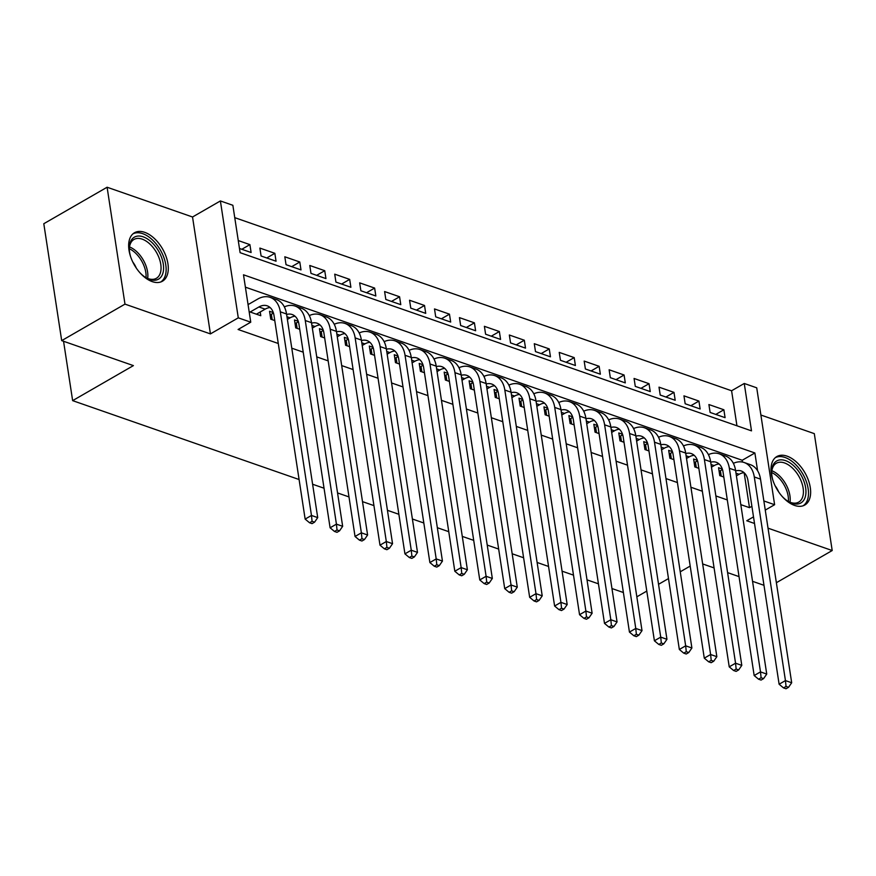 <?xml version="1.0" encoding="UTF-8"?>
<svg xmlns="http://www.w3.org/2000/svg" width="876" height="876" viewBox="0 0 876 876"><rect width="100%" height="100%" fill="white"/><g stroke="black" fill="none" stroke-linecap="round" stroke-linejoin="round"><path stroke-width="1.31" d="M787.053 456.144A27.977 16.228 60 0 0 776.848 456.549A27.977 16.228 60 0 0 773.311 481.482A27.977 16.228 60 0 0 794.598 505.43A27.977 16.228 60 0 0 804.803 505.025A27.977 16.228 60 0 0 808.34 480.092A27.977 16.228 60 0 0 787.053 456.144M144.704 232.337A27.977 16.228 60 0 0 134.499 232.742A27.977 16.228 60 0 0 130.951 257.664A27.977 16.228 60 0 0 152.238 281.623A27.977 16.228 60 0 0 162.443 281.218A27.977 16.228 60 0 0 165.991 256.285A27.977 16.228 60 0 0 144.704 232.337M736.946 425.791L731.591 390.762L744.25 383.469L756.722 387.816L774.614 504.707L763.861 500.962M776.377 582.715L832.2 550.533L814.308 433.642L760.894 415.027M299.099 479.533L72.642 400.639L133.404 365.61L61.692 340.622L43.8 223.719L107.102 187.234L124.983 304.125L210.426 333.898L238.283 317.846L220.391 200.943L232.863 205.291L240.112 252.682L751.498 430.861L744.25 383.469M210.426 333.898L192.534 216.996L107.102 187.234M192.534 216.996L220.391 200.943M731.591 390.762L234.757 217.653M61.692 340.622L124.983 304.125M722.317 469.032L718.572 467.729L719.776 475.635L723.795 477.026M697.373 460.349L693.628 459.035L694.832 466.941L698.851 468.331M672.429 451.655L668.684 450.352L669.888 458.247L673.907 459.648M647.484 442.96L643.74 441.657L644.944 449.552L648.952 450.954M622.529 434.266L618.784 432.963L620 440.869L624.008 442.26M597.585 425.583L593.84 424.269L595.056 432.175L599.064 433.565M572.641 416.888L568.896 415.585L570.112 423.48L574.119 424.882M547.697 408.194L543.952 406.891L545.157 414.786L549.175 416.188M522.753 399.5L519.008 398.197L520.213 406.103L524.231 407.493M497.809 390.816L494.064 389.502L495.269 397.408L499.287 398.799M472.865 382.122L469.12 380.819L470.324 388.714L474.332 390.116M447.91 373.428L444.165 372.125L445.38 380.02L449.388 381.421M422.966 364.734L419.221 363.43L420.436 371.336L424.444 372.727M398.022 356.05L394.277 354.736L395.481 362.642L399.5 364.033M373.077 347.356L369.333 346.053L370.537 353.948L374.556 355.349M348.133 338.662L344.388 337.359L345.593 345.254L349.612 346.655M323.189 329.967L319.444 328.664L320.649 336.57L324.657 337.961M298.234 321.284L294.489 319.97L295.705 327.876L299.712 329.267M273.29 312.59L269.545 311.287L270.761 319.182L274.768 320.583M241.82 249.277L249.901 244.623L238.261 240.561M266.764 257.971L274.845 253.306L259.876 248.094L261.092 255.989L276.06 261.212L274.845 253.306M291.708 266.665L299.789 262.001L284.82 256.788L286.036 264.683L301.005 269.896L299.789 262.001M316.652 275.36L324.733 270.695L309.775 265.483L310.98 273.378L325.949 278.59L324.733 270.695M341.596 284.043L349.688 279.389L334.72 274.166L335.924 282.072L350.893 287.284L349.688 279.389M366.54 292.737L374.632 288.073L359.664 282.86L360.868 290.755L375.837 295.978L374.632 288.073M391.495 301.432L399.576 296.767L384.608 291.555L385.812 299.45L400.781 304.662L399.576 296.767M416.439 310.126L424.521 305.461L409.552 300.249L410.767 308.144L425.725 313.356L424.521 305.461M441.384 318.809L449.465 314.155L434.496 308.932L435.711 316.838L450.68 322.05L449.465 314.155M466.328 327.504L474.409 322.839L459.451 317.627L460.656 325.522L475.624 330.745L474.409 322.839M491.272 336.198L499.364 331.533L484.395 326.321L485.6 334.216L500.568 339.428L499.364 331.533M516.216 344.892L524.308 340.227L509.339 335.015L510.544 342.91L525.512 348.122L524.308 340.227M541.171 353.575L549.252 348.922L534.283 343.699L535.488 351.605L550.457 356.817L549.252 348.922M566.115 362.27L574.196 357.605L559.227 352.393L560.443 360.288L575.401 365.511L574.196 357.605M591.059 370.964L599.14 366.299L584.172 361.087L585.387 368.982L600.356 374.194L599.14 366.299M616.003 379.658L624.084 374.994L609.116 369.781L610.331 377.676L625.3 382.889L624.084 374.994M640.947 388.342L649.028 383.688L634.071 378.465L635.275 386.371L650.244 391.583L649.028 383.688M665.891 397.036L673.983 392.371L659.015 387.159L660.219 395.054L675.188 400.277L673.983 392.371M690.835 405.73L698.928 401.066L683.959 395.853L685.163 403.748L700.132 408.961L698.928 401.066M239.466 248.466L251.105 252.518L249.901 244.623M710.107 412.443L725.076 417.655L723.872 409.76L708.903 404.548L710.107 412.443M757.609 470.773L754.882 452.969L243.495 274.801L250.755 322.182L238.086 329.485L278.272 343.491M291.785 348.188L303.216 352.174M316.729 356.882L328.171 360.868M341.684 365.577L353.116 369.562M366.628 374.271L378.06 378.257M391.572 382.954L403.004 386.94M416.516 391.649L427.948 395.634M441.46 400.343L452.892 404.329M466.404 409.037L477.847 413.023M491.359 417.721L502.791 421.706M516.303 426.415L527.735 430.401M541.248 435.109L552.679 439.095M566.192 443.803L577.623 447.789M591.136 452.487L602.568 456.473M616.08 461.181L627.512 465.167M641.024 469.875L652.467 473.861M665.979 478.57L677.411 482.556M690.923 487.253L702.355 491.239M715.867 495.947L727.299 499.933M740.811 504.642L749.484 507.664L744.14 472.733M742.498 462.057L742.224 460.272L245.389 287.164M249.134 311.648L260.774 315.71L260.216 311.998M248.97 304.114L247.93 303.753M623.394 592.526L611.952 588.541M598.439 583.832L587.008 579.846M573.495 575.138L562.063 571.163M548.551 566.454L537.119 562.469M523.607 557.76L512.175 553.774M498.663 549.066L487.231 545.08M473.719 540.372L462.276 536.397M448.764 531.688L437.332 527.702M423.82 522.994L412.388 519.008M398.876 514.3L387.444 510.314M373.932 505.605L362.5 501.63M348.987 496.922L337.556 492.936M324.043 488.228L312.612 484.242M63.554 341.268L72.642 400.639M753.513 516.873L746.757 520.76L754.521 523.465M768.033 528.173L832.2 550.533M765.263 510.095L774.614 504.707M749.484 507.664L751.882 506.273M250.755 322.182L238.283 317.846M690.189 566.071L680.247 571.798M668.487 578.576L658.544 584.314M646.784 591.092L636.841 596.819M763.981 585.31L752.55 581.325M739.037 576.616L727.606 572.63M714.093 567.922L702.651 563.936M742.224 460.272L754.882 452.969M715.791 414.425L723.872 409.76M256.416 314.188L265.143 309.151A17.936 12.133 109.2 0 1 270.126 307.564M250.175 312.009L258.913 306.972A17.936 12.133 109.2 0 1 267.235 305.834A17.936 12.133 109.2 0 1 273.991 315.47L305.144 519.096L311.473 515.449L280.32 311.823A26.904 18.199 -70.8 0 0 270.18 297.369A26.904 18.199 -70.8 0 0 257.708 299.077L248.061 304.629M312.075 521.297L309.546 522.764L312.042 523.629L314.572 522.173L312.075 521.297L311.473 515.449L317.714 517.617L286.551 314.002A26.904 18.199 -70.8 0 0 276.422 299.537L270.18 297.369M317.714 517.617L314.572 522.173M309.546 522.764L305.144 519.096M130.579 256.569A24.21 14.038 -120 0 1 129.298 248.401A24.21 14.038 -120 0 1 143.182 236.816A24.21 14.038 -120 0 1 163.286 264.015A24.21 14.038 -120 0 1 149.708 279.477A24.21 14.038 -120 0 1 146.281 277.867A24.21 14.038 -120 0 1 139.853 272.666M145.646 277.484A22.415 12.998 60 0 0 148.197 278.623A22.415 12.998 60 0 0 156.377 278.294A22.415 12.998 60 0 0 159.213 258.321A22.415 12.998 60 0 0 142.164 239.126A22.415 12.998 60 0 0 133.984 239.455A22.415 12.998 60 0 0 129.309 249.145M160.713 281.995A27.802 16.118 60 0 0 163.724 257.106A27.802 16.118 60 0 0 142.7 233.662A27.802 16.118 60 0 0 132.955 233.848M136.262 268.023A15.965 9.253 60 0 0 132.791 262.012M772.928 480.387A24.21 14.038 -120 0 1 771.647 472.208A24.21 14.038 -120 0 1 782.772 459.944A24.21 14.038 -120 0 1 801.748 476.369A24.21 14.038 -120 0 1 804.376 499.178A24.21 14.038 -120 0 1 788.641 501.685A24.21 14.038 -120 0 1 782.202 496.473M787.995 501.291A22.415 12.998 60 0 0 798.737 502.101A22.415 12.998 60 0 0 799.525 477.519A22.415 12.998 60 0 0 776.333 463.262A22.415 12.998 60 0 0 771.668 472.952M778.611 491.83A15.965 9.253 60 0 0 777.592 489.662A15.965 9.253 60 0 0 775.15 485.819M803.073 505.802A27.802 16.118 60 0 0 803.675 475.548A27.802 16.118 60 0 0 775.315 457.655M287.383 319.401L290.098 317.835A17.936 12.133 109.2 0 1 295.07 316.258M270.071 314.681L271.363 314.276L272.195 319.685M273.443 313.071L271.363 314.276M286.627 314.473A17.936 12.133 109.2 0 1 292.179 314.528A17.936 12.133 109.2 0 1 298.935 324.164L330.099 527.79L336.428 524.144L305.264 320.517A26.904 18.199 -70.8 0 0 295.124 306.063A26.904 18.199 -70.8 0 0 284.35 306.896M337.019 529.991L334.49 531.447L336.986 532.323L339.516 530.867L337.019 529.991L336.428 524.144L342.658 526.312L311.506 322.686A26.904 18.199 -70.8 0 0 301.366 308.232L295.124 306.063M342.658 526.312L339.516 530.867M334.49 531.447L330.099 527.79M312.327 328.095L315.042 326.529A17.936 12.133 109.2 0 1 320.014 324.941M295.015 323.375L296.307 322.959L297.139 328.369M298.398 321.766L296.307 322.959M311.571 323.156A17.936 12.133 109.2 0 1 317.123 323.222A17.936 12.133 109.2 0 1 323.879 332.858L355.043 536.484L361.372 532.827L330.208 329.212A26.904 18.199 -70.8 0 0 320.069 314.747A26.904 18.199 -70.8 0 0 309.294 315.579M361.974 538.685L359.434 540.142L361.93 541.018L364.46 539.55L361.974 538.685L361.372 532.827L367.602 535.006L336.45 331.38A26.904 18.199 -70.8 0 0 326.31 316.926L320.069 314.747M367.602 535.006L364.46 539.55M359.434 540.142L355.043 536.484M337.271 336.789L339.987 335.223A17.936 12.133 109.2 0 1 344.958 333.636M319.959 332.059L321.262 331.654L322.083 337.063M323.343 330.46L321.262 331.654M336.515 331.851A17.936 12.133 109.2 0 1 342.067 331.905A17.936 12.133 109.2 0 1 348.823 341.552L379.987 545.168L386.316 541.521L355.152 337.895A26.904 18.199 -70.8 0 0 345.024 323.441A26.904 18.199 -70.8 0 0 334.238 324.273M386.918 547.38L384.378 548.836L386.874 549.701L389.415 548.245L386.918 547.38L386.316 541.521L392.547 543.689L361.394 340.074A26.904 18.199 -70.8 0 0 351.254 325.609L345.024 323.441M392.547 543.689L389.415 548.245M384.378 548.836L379.987 545.168M362.215 345.472L364.931 343.918A17.936 12.133 109.2 0 1 369.913 342.33M344.903 340.753L346.206 340.348L347.027 345.757M348.287 339.143L346.206 340.348M361.459 340.545A17.936 12.133 109.2 0 1 367.011 340.6A17.936 12.133 109.2 0 1 373.767 350.236L404.931 553.862L411.26 550.216L380.107 346.589A26.904 18.199 -70.8 0 0 369.968 332.135A26.904 18.199 -70.8 0 0 359.182 332.968M411.862 556.063L409.333 557.53L411.819 558.395L414.359 556.939L411.862 556.063L411.26 550.216L417.502 552.384L386.338 348.768A26.904 18.199 -70.8 0 0 376.198 334.303L369.968 332.135M417.502 552.384L414.359 556.939M409.333 557.53L404.931 553.862M387.17 354.167L389.875 352.601A17.936 12.133 109.2 0 1 394.857 351.024M369.847 349.447L371.15 349.042L371.982 354.451M373.231 347.838L371.15 349.042M386.415 349.239A17.936 12.133 109.2 0 1 391.955 349.294A17.936 12.133 109.2 0 1 398.722 358.93L429.875 562.556L436.204 558.91L405.051 355.284A26.904 18.199 -70.8 0 0 394.912 340.83A26.904 18.199 -70.8 0 0 384.126 341.662M436.806 564.757L434.277 566.214L436.774 567.09L439.303 565.633L436.806 564.757L436.204 558.91L442.446 561.078L411.282 357.452A26.904 18.199 -70.8 0 0 401.142 342.998L394.912 340.83M442.446 561.078L439.303 565.633M434.277 566.214L429.875 562.556M412.114 362.861L414.819 361.295A17.936 12.133 109.2 0 1 419.801 359.707M394.802 358.142L396.094 357.726L396.927 363.135M398.175 356.532L396.094 357.726M411.359 357.923A17.936 12.133 109.2 0 1 416.91 357.988A17.936 12.133 109.2 0 1 423.666 367.624L454.819 571.251L461.148 567.593L429.996 363.978A26.904 18.199 -70.8 0 0 419.856 349.513A26.904 18.199 -70.8 0 0 409.07 350.345M461.751 573.452L459.221 574.908L461.718 575.784L464.247 574.317L461.751 573.452L461.148 567.593L467.39 569.772L436.226 366.146A26.904 18.199 -70.8 0 0 426.097 351.692L419.856 349.513M467.39 569.772L464.247 574.317M459.221 574.908L454.819 571.251M437.058 371.555L439.774 369.99A17.936 12.133 109.2 0 1 444.745 368.402M419.746 366.825L421.038 366.42L421.871 371.829M423.119 365.226L421.038 366.42M436.303 366.617A17.936 12.133 109.2 0 1 441.854 366.672A17.936 12.133 109.2 0 1 448.611 376.319L479.763 579.934L486.103 576.288L454.94 372.661A26.904 18.199 -70.8 0 0 444.8 358.207A26.904 18.199 -70.8 0 0 434.025 359.04M486.695 582.146L484.165 583.602L486.662 584.467L489.191 583.011L486.695 582.146L486.103 576.288L492.334 578.467L461.181 374.84A26.904 18.199 -70.8 0 0 451.041 360.375L444.8 358.207M492.334 578.467L489.191 583.011M484.165 583.602L479.763 579.934M462.002 380.239L464.718 378.684A17.936 12.133 109.2 0 1 469.689 377.096M444.69 375.519L445.983 375.114L446.815 380.523M448.074 373.91L445.983 375.114M461.247 375.311A17.936 12.133 109.2 0 1 466.798 375.366A17.936 12.133 109.2 0 1 473.555 385.002L504.718 588.628L511.047 584.982L479.884 381.356A26.904 18.199 -70.8 0 0 469.744 366.902A26.904 18.199 -70.8 0 0 458.969 367.734M511.65 590.829L509.109 592.296L511.606 593.162L514.135 591.705L511.65 590.829L511.047 584.982L517.278 587.15L486.125 383.535A26.904 18.199 -70.8 0 0 475.986 369.07L469.744 366.902M517.278 587.15L514.135 591.705M509.109 592.296L504.718 588.628M486.946 388.933L489.662 387.367A17.936 12.133 109.2 0 1 494.633 385.79M469.635 384.214L470.938 383.808L471.759 389.218M473.018 382.604L470.938 383.808M486.191 384.006A17.936 12.133 109.2 0 1 491.743 384.06A17.936 12.133 109.2 0 1 498.499 393.696L529.662 597.322L535.992 593.676L504.828 390.05A26.904 18.199 -70.8 0 0 494.688 375.596A26.904 18.199 -70.8 0 0 483.913 376.428M536.594 599.523L534.053 600.98L536.55 601.856L539.079 600.399L536.594 599.523L535.992 593.676L542.222 595.844L511.069 392.218A26.904 18.199 -70.8 0 0 500.93 377.764L494.688 375.596M542.222 595.844L539.079 600.399M534.053 600.98L529.662 597.322M511.891 397.627L514.606 396.061A17.936 12.133 109.2 0 1 519.588 394.474M494.579 392.908L495.882 392.492L496.703 397.901M497.962 391.298L495.882 392.492M511.135 392.689A17.936 12.133 109.2 0 1 516.687 392.755A17.936 12.133 109.2 0 1 523.443 402.391L554.607 606.017L560.936 602.36L529.772 398.744A26.904 18.199 -70.8 0 0 519.643 384.279A26.904 18.199 -70.8 0 0 508.857 385.111M561.538 608.218L559.008 609.674L561.494 610.55L564.034 609.083L561.538 608.218L560.936 602.36L567.177 604.539L536.013 400.912A26.904 18.199 -70.8 0 0 525.874 386.458L519.643 384.279M567.177 604.539L564.034 609.083M559.008 609.674L554.607 606.017M536.846 406.322L539.55 404.756A17.936 12.133 109.2 0 1 544.533 403.168M519.523 401.591L520.826 401.186L521.647 406.595M522.906 399.993L520.826 401.186M536.09 401.383A17.936 12.133 109.2 0 1 541.631 401.438A17.936 12.133 109.2 0 1 548.398 411.085L579.551 614.7L585.88 611.054L554.727 407.428A26.904 18.199 -70.8 0 0 544.587 392.974A26.904 18.199 -70.8 0 0 533.802 393.806M586.482 616.912L583.953 618.368L586.449 619.233L588.979 617.777L586.482 616.912L585.88 611.054L592.121 613.233L560.958 409.607A26.904 18.199 -70.8 0 0 550.818 395.142L544.587 392.974M592.121 613.233L588.979 617.777M583.953 618.368L579.551 614.7M561.79 415.005L564.494 413.45A17.936 12.133 109.2 0 1 569.477 411.862M544.467 410.286L545.77 409.88L546.602 415.29M547.85 408.676L545.77 409.88M561.034 410.077A17.936 12.133 109.2 0 1 566.575 410.132A17.936 12.133 109.2 0 1 573.342 419.768L604.495 623.394L610.824 619.748L579.671 416.122A26.904 18.199 -70.8 0 0 569.531 401.668A26.904 18.199 -70.8 0 0 558.746 402.5M611.426 625.595L608.897 627.063L611.393 627.928L613.923 626.471L611.426 625.595L610.824 619.748L617.065 621.916L585.902 418.301A26.904 18.199 -70.8 0 0 575.762 403.836L569.531 401.668M617.065 621.916L613.923 626.471M608.897 627.063L604.495 623.394M586.734 423.699L589.438 422.133A17.936 12.133 109.2 0 1 594.421 420.557M569.422 418.98L570.714 418.575L571.546 423.984M572.794 417.37L570.714 418.575M585.978 418.772A17.936 12.133 109.2 0 1 591.53 418.827A17.936 12.133 109.2 0 1 598.286 428.463L629.439 632.089L635.768 628.442L604.615 424.816A26.904 18.199 -70.8 0 0 594.476 410.362A26.904 18.199 -70.8 0 0 583.701 411.194M636.37 634.29L633.841 635.746L636.337 636.622L638.867 635.166L636.37 634.29L635.768 628.442L642.009 630.611L610.846 426.984A26.904 18.199 -70.8 0 0 600.717 412.53L594.476 410.362M642.009 630.611L638.867 635.166M633.841 635.746L629.439 632.089M611.678 432.394L614.394 430.828A17.936 12.133 109.2 0 1 619.365 429.24M594.366 427.674L595.658 427.258L596.49 432.667M597.739 426.065L595.658 427.258M610.922 427.455A17.936 12.133 109.2 0 1 616.474 427.521A17.936 12.133 109.2 0 1 623.23 437.157L654.394 640.783L660.723 637.126L629.559 433.51A26.904 18.199 -70.8 0 0 619.42 419.046A26.904 18.199 -70.8 0 0 608.645 419.878M661.314 642.984L658.785 644.44L661.281 645.316L663.811 643.849L661.314 642.984L660.723 637.126L666.954 639.305L635.801 435.679A26.904 18.199 -70.8 0 0 625.661 421.225L619.42 419.046M666.954 639.305L663.811 643.849M658.785 644.44L654.394 640.783M636.622 441.088L639.338 439.522A17.936 12.133 109.2 0 1 644.309 437.934M619.31 436.358L620.602 435.952L621.434 441.362M622.694 434.759L620.602 435.952M635.867 436.149A17.936 12.133 109.2 0 1 641.418 436.204A17.936 12.133 109.2 0 1 648.174 445.851L679.338 649.466L685.667 645.82L654.503 442.194A26.904 18.199 -70.8 0 0 644.364 427.74A26.904 18.199 -70.8 0 0 633.589 428.572M686.269 651.678L683.729 653.135L686.226 654L688.755 652.543L686.269 651.678L685.667 645.82L691.898 647.999L660.745 444.373A26.904 18.199 -70.8 0 0 650.605 429.908L644.364 427.74M691.898 647.999L688.755 652.543M683.729 653.135L679.338 649.466M661.566 449.782L664.282 448.216A17.936 12.133 109.2 0 1 669.264 446.629M644.254 445.052L645.557 444.647L646.378 450.056M647.638 443.442L645.557 444.647M660.811 444.844A17.936 12.133 109.2 0 1 666.362 444.899A17.936 12.133 109.2 0 1 673.118 454.535L704.282 658.161L710.611 654.514L679.447 450.888A26.904 18.199 -70.8 0 0 669.319 436.434A26.904 18.199 -70.8 0 0 658.533 437.266M711.213 660.362L708.684 661.829L711.17 662.694L713.71 661.238L711.213 660.362L710.611 654.514L716.842 656.682L685.689 453.067A26.904 18.199 -70.8 0 0 675.549 438.602L669.319 436.434M716.842 656.682L713.71 661.238M708.684 661.829L704.282 658.161M686.51 458.466L689.226 456.9A17.936 12.133 109.2 0 1 694.208 455.323M669.198 453.746L670.501 453.341L671.323 458.75M672.582 452.136L670.501 453.341M685.766 453.538A17.936 12.133 109.2 0 1 691.306 453.593A17.936 12.133 109.2 0 1 698.062 463.229L729.226 666.855L735.555 663.209L704.403 459.582A26.904 18.199 -70.8 0 0 694.263 445.128A26.904 18.199 -70.8 0 0 683.477 445.961M736.158 669.056L733.628 670.512L736.114 671.388L738.654 669.932L736.158 669.056L735.555 663.209L741.797 665.377L710.633 461.751A26.904 18.199 -70.8 0 0 700.493 447.297L694.263 445.128M741.797 665.377L738.654 669.932M733.628 670.512L729.226 666.855M711.465 467.16L714.17 465.594A17.936 12.133 109.2 0 1 719.152 464.006M694.142 462.44L695.445 462.024L696.278 467.434M697.526 460.831L695.445 462.024M710.71 462.221A17.936 12.133 109.2 0 1 716.25 462.287A17.936 12.133 109.2 0 1 723.018 471.923L754.17 675.549L760.499 671.892L729.347 468.277A26.904 18.199 -70.8 0 0 719.207 453.812A26.904 18.199 -70.8 0 0 708.421 454.644M761.102 677.75L758.572 679.207L761.069 680.083L763.598 678.615L761.102 677.75L760.499 671.892L766.741 674.071L735.577 470.445A26.904 18.199 -70.8 0 0 725.438 455.991L719.207 453.812M766.741 674.071L763.598 678.615M758.572 679.207L754.17 675.549M736.409 475.854L739.114 474.288A17.936 12.133 109.2 0 1 744.096 472.701M719.097 471.124L720.39 470.719L721.222 476.128M722.47 469.525L720.39 470.719M735.654 470.916A17.936 12.133 109.2 0 1 741.205 470.97A17.936 12.133 109.2 0 1 747.962 480.617L779.114 684.233L785.443 680.586L754.291 476.96A26.904 18.199 -70.8 0 0 744.151 462.506A26.904 18.199 -70.8 0 0 733.365 463.338M786.046 686.445L783.516 687.901L786.013 688.766L788.542 687.31L786.046 686.445L785.443 680.586L791.685 682.765L760.521 479.139A26.904 18.199 -70.8 0 0 750.393 464.674L744.151 462.506M791.685 682.765L788.542 687.31M783.516 687.901L779.114 684.233M258.913 306.972L265.143 309.151M280.32 311.823L286.551 314.002M129.506 246.933A22.415 12.998 -120 0 1 147.661 278.426M146.018 277.681A21.681 12.571 60 0 0 129.33 248.718M771.865 470.74A22.415 12.998 -120 0 1 786.33 485.118A22.415 12.998 -120 0 1 790.01 502.233M788.378 501.488A21.681 12.571 60 0 0 784.688 486.016A21.681 12.571 60 0 0 771.679 472.525M286.978 316.751L290.098 317.835M305.264 320.517L311.506 322.686M311.922 325.445L315.042 326.529M330.208 329.212L336.45 331.38M336.866 334.139L339.987 335.223M355.152 337.895L361.394 340.074M361.81 342.834L364.931 343.918M380.107 346.589L386.338 348.768M386.765 351.517L389.875 352.601M405.051 355.284L411.282 357.452M411.709 360.211L414.819 361.295M429.996 363.978L436.226 366.146M436.653 368.905L439.774 369.99M454.94 372.661L461.181 374.84M461.597 377.6L464.718 378.684M479.884 381.356L486.125 383.535M486.541 386.283L489.662 387.367M504.828 390.05L511.069 392.218M511.485 394.977L514.606 396.061M529.772 398.744L536.013 400.912M536.43 403.672L539.55 404.756M554.727 407.428L560.958 409.607M561.385 412.366L564.494 413.45M579.671 416.122L585.902 418.301M586.329 421.049L589.438 422.133M604.615 424.816L610.846 426.984M611.273 429.744L614.394 430.828M629.559 433.51L635.801 435.679M636.217 438.438L639.338 439.522M654.503 442.194L660.745 444.373M661.161 447.132L664.282 448.216M679.447 450.888L685.689 453.067M686.105 455.816L689.226 456.9M704.403 459.582L710.633 461.751M711.06 464.51L714.17 465.594M729.347 468.277L735.577 470.445M736.004 473.204L739.114 474.288M754.291 476.96L760.521 479.139"/></g></svg>
